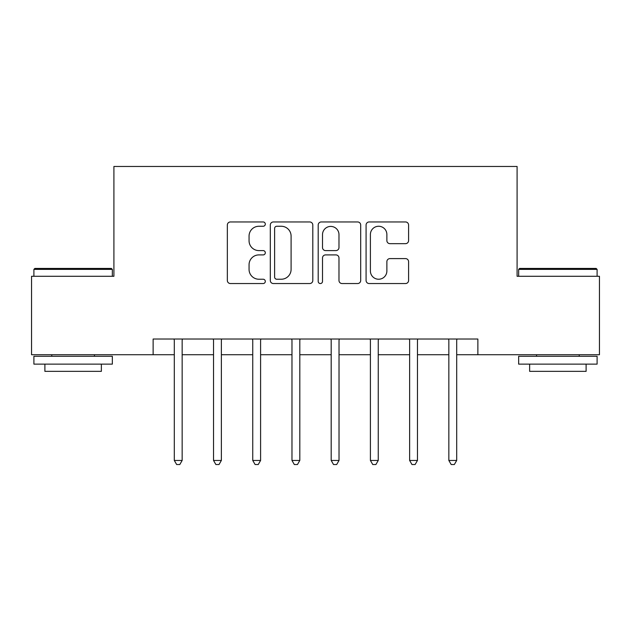 <?xml version="1.0" encoding="UTF-8"?>
<svg xmlns="http://www.w3.org/2000/svg" width="631" height="631" viewBox="0 0 631 631"><rect width="100%" height="100%" fill="white"/><g stroke="black" fill="none" stroke-linecap="round" stroke-linejoin="round"><path stroke-width="0.95" d="M265.304 224.108A2.153 2.153 0 0 0 263.143 221.954L230.425 221.954A3.076 3.076 0 0 0 227.341 225.03L227.341 280.464A3.076 3.076 0 0 0 230.425 283.548L263.143 283.548A2.153 2.153 0 0 0 265.304 281.387A2.153 2.153 0 0 0 263.143 279.233L258.907 279.233A9.851 9.851 0 0 1 249.056 269.382L249.056 264.76A9.851 9.851 0 0 1 258.907 254.908L263.143 254.908A2.153 2.153 0 0 0 265.304 252.747A2.153 2.153 0 0 0 263.143 250.594L258.907 250.594A9.851 9.851 0 0 1 249.056 240.734L249.056 236.12A9.851 9.851 0 0 1 258.907 226.261L263.143 226.261A2.153 2.153 0 0 0 265.304 224.108M405.504 243.661A3.076 3.076 0 0 0 408.588 240.585L408.588 225.03A3.076 3.076 0 0 0 405.504 221.954L369.167 221.954A3.076 3.076 0 0 0 366.083 225.03L366.083 280.464A3.076 3.076 0 0 0 369.167 283.548L405.504 283.548A3.076 3.076 0 0 0 408.588 280.464L408.588 261.684A3.076 3.076 0 0 0 405.504 258.6L389.95 258.6A3.076 3.076 0 0 0 386.874 261.684L386.874 270.999A8.235 8.235 0 0 1 378.632 279.233A8.235 8.235 0 0 1 370.397 270.999L370.397 234.503A8.235 8.235 0 0 1 378.632 226.261A8.235 8.235 0 0 1 386.874 234.503L386.874 240.585A3.076 3.076 0 0 0 389.95 243.661L405.504 243.661M153.128 354.717L31.55 354.717L31.55 276.283L113.911 276.283L113.911 166.466L517.089 166.466L517.089 276.283L599.45 276.283L599.45 354.717L477.872 354.717L477.872 339.028L153.128 339.028L153.128 354.717L174.306 354.717M312.802 225.03A3.076 3.076 0 0 0 309.726 221.954L273.381 221.954A3.076 3.076 0 0 0 270.305 225.03L270.305 280.464A3.076 3.076 0 0 0 273.381 283.548L309.726 283.548A3.076 3.076 0 0 0 312.802 280.464L312.802 225.03M321.274 221.954L357.619 221.954A3.076 3.076 0 0 1 360.695 225.03L360.695 280.464A3.076 3.076 0 0 1 357.619 283.548L342.065 283.548A3.076 3.076 0 0 1 338.981 280.464L338.981 257.984A3.076 3.076 0 0 0 335.905 254.908L325.588 254.908A3.076 3.076 0 0 0 322.504 257.984L322.504 281.387A2.153 2.153 0 0 1 320.351 283.548A2.153 2.153 0 0 1 318.198 281.387L318.198 225.03A3.076 3.076 0 0 1 321.274 221.954M182.154 354.717L213.53 354.717M221.371 354.717L252.747 354.717M260.595 354.717L291.972 354.717M299.812 354.717L331.188 354.717M339.028 354.717L370.405 354.717M378.253 354.717L409.629 354.717M417.47 354.717L448.846 354.717M456.694 354.717L477.872 354.717M276.772 226.261A2.153 2.153 0 0 0 274.619 228.422L274.619 277.08A2.153 2.153 0 0 0 276.772 279.233L281.237 279.233A9.851 9.851 0 0 0 291.096 269.382L291.096 236.12A9.851 9.851 0 0 0 281.237 226.261L276.772 226.261M338.981 234.653A8.235 8.235 0 0 0 330.747 226.419A8.235 8.235 0 0 0 322.504 234.653L322.504 247.51A3.076 3.076 0 0 0 325.588 250.594L335.905 250.594A3.076 3.076 0 0 0 338.981 247.51L338.981 234.653M182.54 339.028L182.383 339.431A3.139 3.139 0 0 0 182.154 340.598L182.154 460.456L174.306 460.456L174.306 340.598A3.139 3.139 0 0 0 174.085 339.431L173.919 339.028M182.154 460.456L179.803 464.534L176.664 464.534L174.306 460.456M221.757 339.028L221.599 339.431A3.139 3.139 0 0 0 221.371 340.598L221.371 460.456L213.53 460.456L213.53 340.598A3.139 3.139 0 0 0 213.302 339.431L213.144 339.028M221.371 460.456L219.02 464.534L215.881 464.534L213.53 460.456M260.982 339.028L260.816 339.431A3.139 3.139 0 0 0 260.595 340.598L260.595 460.456L252.747 460.456L252.747 340.598A3.139 3.139 0 0 0 252.518 339.431L252.361 339.028M260.595 460.456L258.237 464.534L255.105 464.534L252.747 460.456M300.198 339.028L300.04 339.431A3.139 3.139 0 0 0 299.812 340.598L299.812 460.456L291.972 460.456L291.972 340.598A3.139 3.139 0 0 0 291.743 339.431L291.585 339.028M299.812 460.456L297.461 464.534L294.322 464.534L291.972 460.456M339.415 339.028L339.257 339.431A3.139 3.139 0 0 0 339.028 340.598L339.028 460.456L331.188 460.456L331.188 340.598A3.139 3.139 0 0 0 330.959 339.431L330.802 339.028M339.028 460.456L336.678 464.534L333.539 464.534L331.188 460.456M34.847 268.435L111.403 268.435L112.342 269.374L33.9 269.374L34.847 268.435M73.125 364.134L33.9 364.134L33.9 356.286L112.342 356.286L112.342 364.134L73.125 364.134M101.362 364.134L101.362 371.351L44.888 371.351L44.888 364.134M519.597 268.435L596.153 268.435L597.1 269.374L518.658 269.374L519.597 268.435M557.875 364.134L518.658 364.134L518.658 356.286L597.1 356.286L597.1 364.134L557.875 364.134M586.112 364.134L586.112 371.351L529.638 371.351L529.638 364.134M378.639 339.028L378.482 339.431A3.139 3.139 0 0 0 378.253 340.598L378.253 460.456L370.405 460.456L370.405 340.598A3.139 3.139 0 0 0 370.184 339.431L370.018 339.028M378.253 460.456L375.895 464.534L372.763 464.534L370.405 460.456M417.856 339.028L417.698 339.431A3.139 3.139 0 0 0 417.47 340.598L417.47 460.456L409.629 460.456L409.629 340.598A3.139 3.139 0 0 0 409.401 339.431L409.243 339.028M417.47 460.456L415.119 464.534L411.98 464.534L409.629 460.456M457.081 339.028L456.915 339.431A3.139 3.139 0 0 0 456.694 340.598L456.694 460.456L448.846 460.456L448.846 340.598A3.139 3.139 0 0 0 448.617 339.431L448.46 339.028M456.694 460.456L454.336 464.534L451.197 464.534L448.846 460.456M33.9 276.283L33.9 269.374M51.789 356.286L51.789 354.717M94.461 356.286L94.461 354.717M112.342 276.283L112.342 269.374M518.658 276.283L518.658 269.374M536.539 356.286L536.539 354.717M579.211 356.286L579.211 354.717M597.1 276.283L597.1 269.374"/></g></svg>
